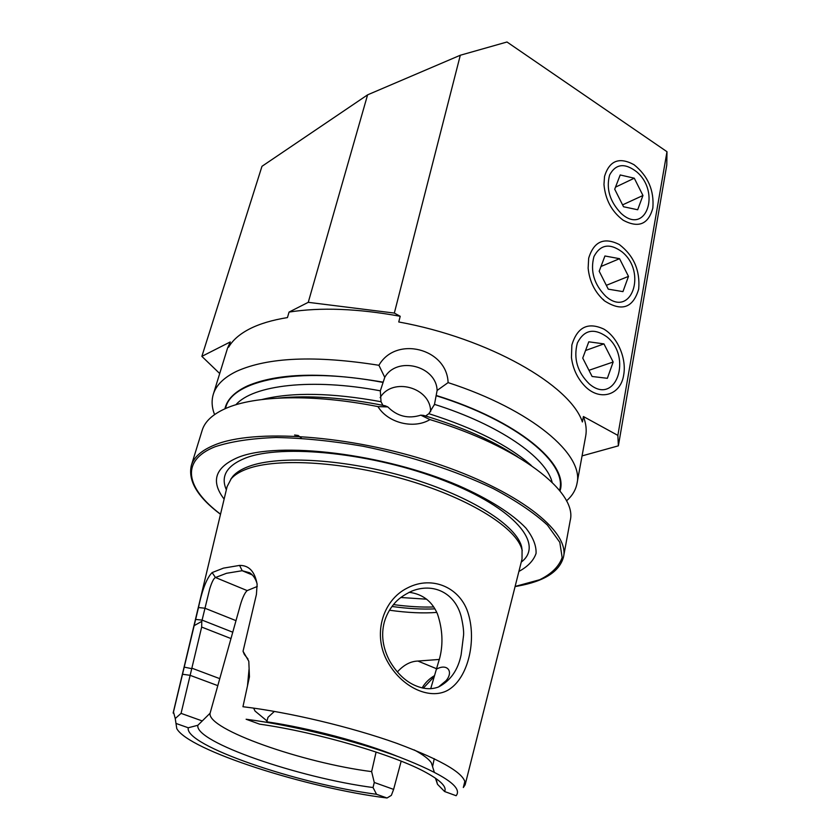 <?xml version="1.0" encoding="UTF-8"?>
<svg xmlns="http://www.w3.org/2000/svg" width="840" height="840" viewBox="0 0 840 840"><rect width="100%" height="100%" fill="white"/><g stroke="black" fill="none" stroke-linecap="round" stroke-linejoin="round"><path stroke-width="1.26" d="M409.154 592.295C422.636 594.079 432.075 601.314 437.493 614.019C442.522 629.076 443.289 643.608 439.814 657.615L436.401 669.197C447.279 662.991 453.936 671.611 445.977 680.768L438.532 686.973C450.471 680.768 458 670.037 461.129 654.791L463.565 635.292C463.89 631.113 463.082 624.834 461.16 616.445C455.018 592.904 433.335 582.393 411.716 591.161C403.694 594.941 397.793 599.214 394.012 603.971C389.445 609.368 386.201 615.478 384.269 622.314C380.971 634.935 382.778 647.829 389.707 661.006C396.48 672.494 404.481 680.442 413.721 684.863C422.814 689.125 431.078 689.829 438.532 686.973M468.531 614.523C476.154 640.647 468.531 674.972 451.143 688.023C434.06 701.547 403.715 689.819 388.122 662.666C372.151 635.659 382.074 600.432 407.411 587.979C432.474 574.885 461.202 587.864 468.531 614.523M425.618 416L428.873 413.69L434.49 404.366L437.115 390.453L448.098 382.61C447.017 348.443 395.945 335.423 378.913 365.284C315.431 355.226 268.023 357.221 236.702 371.269C223.913 377.475 216.111 385.14 213.308 394.275C211.376 400.68 211.796 407.453 214.567 414.582M420.798 415.159C408.177 419.087 397.183 416.346 387.818 406.917L377.958 406.602C313.803 393.792 254.562 395.388 225.393 408.597C212.604 414.341 204.876 421.544 202.209 430.217L191.373 465.339C193.893 457.128 201.547 450.377 214.326 445.095C253.565 428.495 349.293 434.879 433.282 462.494C517.43 489.983 569.478 530.975 563.556 556.763L570.192 520.601C577.836 492.314 519.572 446.418 429.965 419.601L420.798 415.159L423.56 415.391C461.632 426.804 492.965 440.601 517.545 456.761M278.344 398.108C308.847 395.042 344.453 397.604 385.151 405.783L387.818 406.917M378.913 365.284L384.762 377.349L380.331 390.82L381.024 401.719L382.893 405.321M571.861 344.999L571.442 357.494C572.817 368.214 576.954 377.401 583.863 385.067C598.878 401.919 620.75 395.745 623.711 374.819C626.692 358.229 617.474 337.029 603.782 329.06C587.926 321.783 577.279 327.096 571.861 344.999M588.672 258.227L588.137 268.128C589.491 281.463 594.899 292.341 604.349 300.762C621.642 311.934 633.087 308.038 638.694 289.076C640.248 270.522 633.801 255.675 619.343 244.545C604.044 236.88 593.817 241.437 588.672 258.227M604.538 176.358L603.971 184.485C605.346 199.678 611.73 211.575 623.123 220.185C638.463 228.417 648.365 224.385 652.837 208.068C654.287 190.439 648.018 175.991 634.032 164.714C619.269 156.702 609.43 160.587 604.538 176.358M257.029 583.506C255.539 578.634 253.113 575.064 249.764 572.796L242.193 570.717L226.527 573.29L215.481 577.51L212.121 572.575L223.472 568.134L239.6 565.404C249.029 565.299 254.867 571.589 257.124 584.283L256.41 594.5L243.044 651.273L248.797 661.248L249.448 676.841L242.949 706.724C288.876 712.183 351.057 726.957 396.848 743.348C443.94 760.935 466.704 774.753 465.14 784.791L522.029 559.01L522.06 550.126C517.419 528.832 471.524 499.317 408.649 480.554C345.839 461.717 277.756 457.464 247.202 468.899C239.978 471.544 234.665 474.81 231.242 478.695L227.115 486.57L173.197 712.761M389.456 610.218C407.421 612.738 423.192 613.473 436.779 612.413M267.036 720.972L255.077 711.091L253.596 708.11M247.475 685.944L249.049 669.218M397.362 671.958C403.725 664.902 410.582 661.269 417.931 661.059L439.404 659.432M257.26 586.477L247.17 590.594C244.388 593.124 241.721 599.34 239.19 609.231L210.095 713.212C206.661 729.256 302.862 762.899 371.627 771.614L376.1 752.042M464.919 781.085L463.323 787.521L465.14 784.791M518.91 571.421C527.877 566.57 533.589 560.574 536.057 553.445C536.456 545.738 533.075 537.285 525.913 528.077C512.474 513.933 489.185 499.096 458.483 485.572C383.849 453.474 278.334 440.958 238.119 457.391C215.082 467.25 210.41 481.152 224.123 499.107M377.958 406.602C387.828 422.94 413.721 429.44 429.965 419.601M382.851 382.116C322.781 371.816 277.673 373.065 247.548 385.875C234.528 391.923 226.978 399.567 224.91 408.807M213.308 394.275L227.504 348.274L230.265 341.943L228.659 347.161C232.68 340.147 239.642 334.079 249.533 328.944C259.518 323.831 272.16 320.05 287.448 317.583L289.055 312.081C320.649 307.135 357.693 308.543 400.207 316.281L398.758 321.972C488.806 338.342 570.276 385.193 582.393 421.974L583.401 416.524C586.068 423.538 586.824 430.112 585.669 436.244L576.975 483.599C584.356 454.776 531.972 409.805 448.098 382.61M566.496 500.882C572.208 495.873 575.704 490.119 576.975 483.599M559.997 490.98C569.195 464.132 517.797 420.714 436.464 395.535M289.055 312.081L308.259 302.327L394.338 313.079L460.31 55.241L506.993 42L666.981 151.704L666.771 165.071L618.366 445.841L582.067 455.889M219.702 373.527L201.863 356.37L230.265 341.943M583.401 416.524L617.862 435.382L666.981 151.704M617.862 435.382L618.366 445.841M394.338 313.079L400.207 316.281M176.043 723.461L188.265 727.776C184.065 745.343 297.286 783.899 376.541 794.294L373.044 787.542L374.272 782.471L393.614 789.39L391.367 795.354L387.03 798C306.506 788.036 188.297 750.194 176.768 728.585L175.245 718.536L173.492 711.942L173.124 713.066M376.541 794.294L387.03 798M210.095 713.212L197.873 725.267L188.265 727.776M197.873 725.267C194.072 741.846 298.967 777.861 373.044 787.542M374.272 782.471L371.627 771.614M434.049 676.767L423.286 688.191M173.492 711.942L198.492 607.551C202.22 589.627 206.766 577.973 212.121 572.575M456.131 795.722C462.956 787.374 444.014 774.48 399.315 757.05C355.572 740.775 292.877 725.288 246.12 719.24L259.581 724.143C317.31 732.239 395.462 755.244 426.647 772.852C440.99 780.822 446.975 787.049 444.602 791.522L456.131 795.722M265.734 722.159L266.816 721.812L267.981 717.318L274.386 711.407M435.425 778.155L437.493 784.287L444.602 791.522M437.493 784.287L436.034 778.586M397.803 756.494C363.51 742.424 309.099 727.976 266.816 721.812M432.537 766.574L431.382 762.92C429.019 759.171 423.286 754.824 414.173 749.9M430.71 688.716L436.401 669.197M393.614 789.39L401.173 761.166M422.132 687.95C424.893 683.057 428.999 678.962 434.427 675.654M247.17 590.594L215.481 577.51C213.791 578.225 211.89 581.952 209.759 588.693L201.779 621.369L201.663 627.071L181.062 713.37L202.031 720.867M181.062 713.37L175.245 718.536M201.663 627.071L230.99 638.568M191.909 668.188L219.755 678.647M247.968 658.97L244.367 654.507L243.044 651.273M252.347 574.97L242.193 570.717L239.6 565.404M232.785 632.226L202.062 620.099L195.657 619.416M194.219 625.611L201.779 621.369M191.625 668.63L184.265 667.139M308.259 302.327L367.594 94.847L460.31 55.241M201.863 356.37L261.975 166.309L367.594 94.847M294.567 435.005L298.211 435.477L301.487 438.239M380.142 397.656C392.395 376.698 430.962 387.45 430.616 411.726M384.762 377.349C396.784 355.824 436.391 365.747 437.115 390.453M636.688 171.833C624.75 162.677 615.72 163.737 609.609 175.025C605.986 188.727 609.798 201.495 621.044 213.328C645.655 236.124 661.248 192.591 636.688 171.833M620.193 174.962L614.712 189.221L623.522 206.745L637.675 209.759L642.957 195.489L634.284 178.206L620.193 174.962M615.5 187.152L634.284 178.206M622.587 204.866L642.957 195.489M622.062 251.885C609.714 242.876 600.337 244.44 593.943 256.578C590.131 271.142 594.038 284.34 605.672 296.195C631.145 318.875 647.472 272.423 622.062 251.885M604.937 255.99L599.193 271.226L608.275 289.159L622.954 291.617L628.488 276.381L619.553 258.689L604.937 255.99M600.968 266.49L619.553 258.689M606.333 285.327L628.488 276.381M606.585 336.62C593.796 327.789 584.052 329.91 577.353 342.993C573.321 358.481 577.332 372.162 589.386 384.006C615.773 406.507 632.888 356.874 606.585 336.62M588.777 341.806L582.74 358.103L592.116 376.488L607.362 378.305L613.158 362.008L603.95 343.896L588.777 341.806M585.553 350.501L603.95 343.896M588.966 370.304L613.158 362.008M522.207 550.778L521.672 547.102C517.041 525.861 471.503 496.482 409.122 477.844C346.826 459.144 279.248 454.986 248.861 466.41C241.689 469.056 236.397 472.311 232.984 476.185L230.738 479.294M400.796 597.502L426.699 599.193M408.975 592.389L411.474 592.567M393.477 604.601C408.251 606.585 421.669 607.373 433.734 606.963M391.997 606.47C407.904 608.664 422.216 609.462 434.931 608.874M521.252 562.107C544.75 544.499 515.204 508.284 444.486 480.753C374.052 453.054 282.019 443.489 245.217 458.168C226.706 465.675 220.416 476.217 226.349 489.783M515.12 586.446L539.679 579.736C551.523 573.909 559.01 566.506 562.149 557.519L559.797 542.294L547.418 525.095C534.208 512.925 516.191 500.766 493.364 488.639C456.225 470.894 410.172 455.847 363.027 446.24C331.873 440.916 302.862 437.997 276.014 437.493C251.255 438.396 230.947 441.483 215.061 446.754C179.697 460.803 186.155 488.471 220.532 514.185M559.534 490.403C568.05 463.628 516.873 420.725 436.38 395.787M382.788 382.379C298.147 366.072 230.381 380.3 225.582 408.513M380.331 390.82C311.934 377.906 252.882 385.067 235.872 404.775M552.132 482.318C546.221 457.495 499.223 424.683 434.49 404.366M381.024 401.719C331.926 392.731 292.268 391.986 262.059 399.494M531.342 465.528C508.851 445.568 474.695 428.295 428.873 413.69M417.931 661.059L436.569 668.745M198.492 607.551L204.887 608.212L236.03 620.655M182.522 674.247L190.092 675.318L217.822 685.65M522.06 550.126L522.197 550.725M231.242 478.695L230.769 479.252M434.564 404.135L434.238 405.153M603.288 299.439L604.349 300.762M563.556 556.763C559.745 571.494 544.477 581.28 517.745 586.1M191.373 465.339C187.782 480.743 197.484 497.06 220.5 514.311M515.088 586.572L517.503 586.152M431.382 762.92L434.28 772.107M434.249 758.678L432.569 766.668M445.977 680.768L442.575 684.18"/></g></svg>
